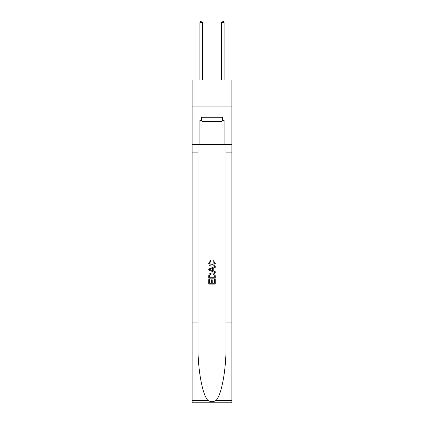 <?xml version="1.0" encoding="UTF-8"?>
<svg xmlns="http://www.w3.org/2000/svg" width="424" height="424" viewBox="0 0 424 424"><rect width="100%" height="100%" fill="white"/><g stroke="black" fill="none" stroke-linecap="round" stroke-linejoin="round"><path stroke-width="0.64" d="M231.902 106.943L231.902 80.046L192.099 80.046L192.099 106.943L231.902 106.943L231.902 144.6L224.105 144.6L224.105 120.501L222.383 120.501L222.383 117.273L201.617 117.273L201.617 120.501L201.941 120.501M222.059 117.273L222.059 121.577L201.941 121.577L201.941 117.273M212 117.273L212 121.577M214.48 279.421L214.48 283.232L212.244 283.232L214.48 283.232L214.48 279.421L215.222 279.421L215.222 284.138L208.767 284.138L208.772 279.591L208.767 284.138M211.502 279.84L211.502 283.232L209.514 283.232L211.502 283.232L211.502 279.84L212.244 279.84L212.244 283.232M209.323 273.893L208.862 274.837L209.323 273.893L211.963 272.886C214.025 272.876 215.116 273.872 215.222 275.87L215.222 278.181L208.772 278.181L208.772 275.976L208.767 278.181M213.161 260.474L212.949 261.38L213.161 260.474L215.307 263.108C215.132 265.09 214.014 266.087 211.947 266.102L211.947 266.102C209.965 266.055 208.878 265.064 208.688 263.124L210.564 260.638L210.76 261.55L209.429 263.172L211.947 265.191L214.565 263.193L212.949 261.38M216.161 400.346L231.902 400.346L231.902 402.8L192.099 402.8L192.099 322.113L197.987 322.113L197.987 346.101C197.701 369.028 202.354 394.643 207.839 400.346C210.611 402.116 213.383 402.116 216.161 400.346C221.646 394.643 226.299 369.028 226.013 346.101L226.013 144.6M208.767 269.023L208.767 270.046L215.222 272.611L208.772 270.046L208.772 269.023L215.222 266.458L208.767 269.023M226.013 322.113L231.902 322.113L231.902 144.6M192.099 322.113L192.099 106.943M197.987 144.6L197.987 322.113M231.902 400.346L231.902 322.113M192.099 144.6L199.895 144.6L199.895 120.501L201.617 120.501M199.895 144.6L224.105 144.6M222.059 120.501L222.383 120.501M215.222 266.458L215.222 267.422L213.24 268.159L213.24 270.909L215.222 271.646L215.222 272.611M210.707 269.977L212.493 270.634L212.493 268.434L209.514 269.537L210.707 269.977M212.493 268.434L212.493 270.634M208.772 275.976L208.862 274.837M214.025 274.418L214.48 277.269L214.025 274.418L211.947 273.798L209.647 274.895L209.514 277.269L214.48 277.269L209.514 277.269M208.772 279.591L209.514 279.591L209.514 283.232M202.587 80.046L202.587 22.599L199.895 22.599L199.895 80.046M199.895 22.599L200.706 21.2L201.782 21.2L202.587 22.599M224.105 80.046L224.105 22.599L221.413 22.599L221.413 80.046M221.413 22.599L222.218 21.2L223.294 21.2L224.105 22.599M226.013 152.131L231.902 152.131M197.987 152.131L192.099 152.131M192.099 400.346L207.839 400.346"/></g></svg>

